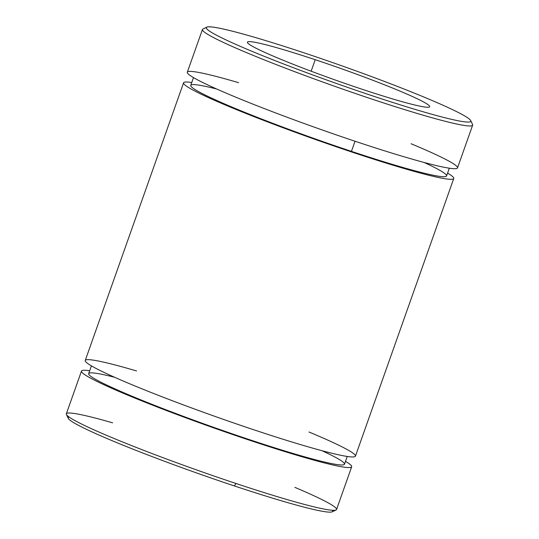 <?xml version="1.0" encoding="UTF-8"?>
<svg xmlns="http://www.w3.org/2000/svg" width="539" height="539" viewBox="0 0 539 539"><rect width="100%" height="100%" fill="white"/><g stroke="black" fill="none" stroke-linecap="round" stroke-linejoin="round"><path stroke-width="0.81" d="M447.586 173.1A143.32 9.419 -160.5 0 1 453.757 178.503A143.32 9.419 -160.5 0 1 315.517 139.54A143.32 9.419 -160.5 0 1 183.563 82.824A143.32 9.419 -160.5 0 1 191.756 82.507A143.32 9.419 19.5 0 0 315.517 139.54A143.32 9.419 19.5 0 0 447.586 173.1M183.563 82.824L85.243 360.47A143.32 9.419 19.5 0 0 217.197 417.186A143.32 9.419 19.5 0 0 355.437 456.149L453.757 178.503M472.649 125.156A143.32 9.419 -160.5 0 1 334.409 86.193A143.32 9.419 -160.5 0 1 202.455 29.47L187.316 72.213A143.32 9.419 19.5 0 0 319.277 128.929A143.32 9.419 19.5 0 0 457.517 167.892L472.649 125.156M304.683 53.051A140.268 9.217 -160.5 0 1 470.709 120.595A140.268 9.217 -160.5 0 1 335.487 83.134A140.268 9.217 -160.5 0 1 206.835 27.152A140.268 9.217 -160.5 0 1 304.683 53.051A140.268 9.217 19.5 0 0 244.794 48.294A140.268 9.217 19.5 0 0 466.228 121.989A140.268 9.217 19.5 0 0 304.683 53.051M206.835 27.152L202.954 28.991A143.32 9.419 19.5 0 0 334.409 86.193A143.32 9.419 19.5 0 0 472.568 124.469L470.709 120.595M315.214 59.701A96.663 6.353 -160.5 0 1 426.544 107.207A96.663 6.353 -160.5 0 1 273.947 56.427A96.663 6.353 -160.5 0 1 315.214 59.701A96.663 6.353 19.5 0 0 247.448 42.177A96.663 6.353 19.5 0 0 336.444 80.432A96.663 6.353 19.5 0 0 429.691 106.715A96.663 6.353 19.5 0 0 315.214 59.701L311.144 71.209L315.214 59.701M332.32 510.265A140.268 9.217 -160.5 0 1 234.317 485.922A140.268 9.217 -160.5 0 1 69.154 417.078M66.432 414.504L68.291 418.379A140.268 9.217 19.5 0 0 234.317 485.922A140.268 9.217 19.5 0 0 332.165 511.821L336.046 509.982A143.32 9.419 -160.5 0 1 236.069 483.517A143.32 9.419 -160.5 0 1 66.432 414.504A143.32 9.419 -160.5 0 1 112.651 422.839M234.317 485.922L236.069 483.517L234.317 485.922M294.887 487.371A143.32 9.419 -160.5 0 1 336.046 509.982M345.506 461.364A143.32 9.419 -160.5 0 1 351.684 466.761A143.32 9.419 -160.5 0 1 213.437 427.798A143.32 9.419 -160.5 0 1 81.483 371.081A143.32 9.419 -160.5 0 1 89.683 370.765A143.32 9.419 19.5 0 0 213.437 427.798A143.32 9.419 19.5 0 0 345.506 461.364M81.483 371.081L66.351 413.817A143.32 9.419 19.5 0 0 236.069 483.517A143.32 9.419 19.5 0 0 336.545 509.496L351.684 466.761M193.494 77.609L190.745 85.364A135.7 8.92 19.5 0 0 351.441 151.358A135.7 8.92 19.5 0 0 446.575 175.957L449.317 168.202M424.105 162.461A135.7 8.92 -160.5 0 1 351.441 151.358L355.026 141.238L351.441 151.358A135.7 8.92 -160.5 0 1 212.386 98.482A135.7 8.92 -160.5 0 1 216.698 89.016M411.075 143.751A143.32 9.419 -160.5 0 1 418.715 160.993A143.32 9.419 -160.5 0 1 221.819 91.266A143.32 9.419 -160.5 0 1 238.602 82.676M91.414 365.866L88.665 373.628A135.7 8.92 19.5 0 0 213.606 427.326A135.7 8.92 19.5 0 0 344.495 464.22L347.244 456.466M308.995 432.009A143.32 9.419 -160.5 0 1 316.636 449.25A143.32 9.419 -160.5 0 1 119.739 379.53A143.32 9.419 -160.5 0 1 136.529 370.94M322.026 450.725A135.7 8.92 -160.5 0 1 299.866 455.448A135.7 8.92 -160.5 0 1 128.868 394.898A135.7 8.92 -160.5 0 1 114.625 377.28"/></g></svg>
